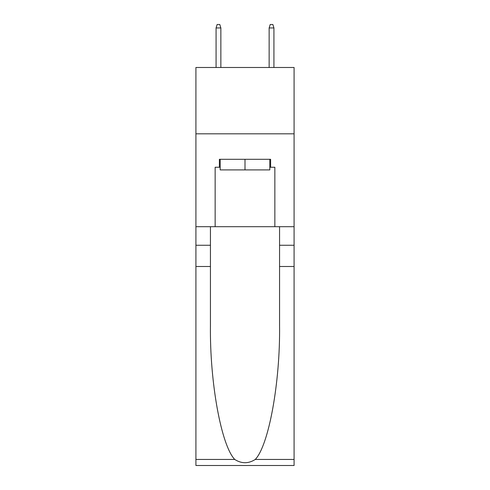 <?xml version="1.0" encoding="UTF-8"?>
<svg xmlns="http://www.w3.org/2000/svg" width="490" height="490" viewBox="0 0 490 490"><rect width="100%" height="100%" fill="white"/><g stroke="black" fill="none" stroke-linecap="round" stroke-linejoin="round"><path stroke-width="0.73" d="M294.086 133.819L294.086 67.485L195.914 67.485L195.914 133.819L294.086 133.819L294.086 226.692L274.853 226.692L274.853 167.255L270.609 167.255L270.609 159.293L219.391 159.293L219.391 167.255L220.188 167.255M269.812 159.293L269.812 169.907L220.188 169.907L220.188 159.293M245 159.293L245 169.907M255.266 459.449L294.086 459.449L294.086 465.5L195.914 465.5L195.914 266.493L210.437 266.493L210.437 325.66C209.732 382.206 221.204 445.386 234.735 459.449C241.57 463.81 248.418 463.81 255.266 459.449C268.796 445.386 280.268 382.206 279.563 325.66L279.563 226.692M279.563 266.493L294.086 266.493L294.086 226.692M195.914 266.493L195.914 133.819M210.437 226.692L210.437 266.493M294.086 459.449L294.086 266.493M195.914 226.692L215.147 226.692L215.147 167.255L219.391 167.255M215.147 226.692L274.853 226.692M269.812 167.255L270.609 167.255M220.855 67.485L220.855 27.948L216.078 27.948L216.078 67.485M216.078 27.948L217.137 24.5L219.79 24.5L220.855 27.948M269.145 27.948L270.211 24.5L272.863 24.5L273.922 27.948L269.145 27.948L269.145 67.485M273.922 27.948L273.922 67.485M279.563 245.263L294.086 245.263M210.437 245.263L195.914 245.263M195.914 459.449L234.735 459.449"/></g></svg>
